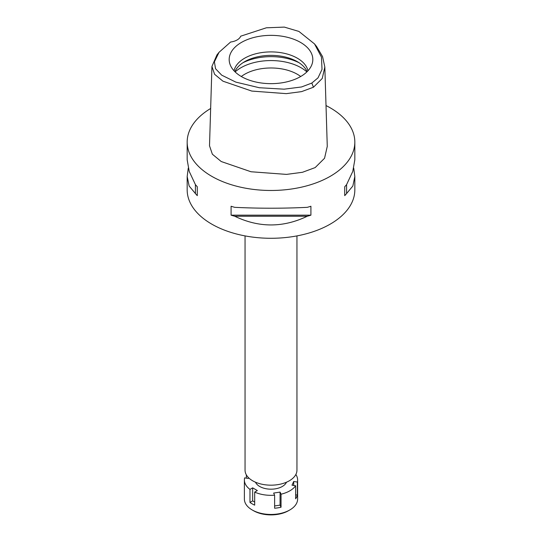 <?xml version="1.0" encoding="UTF-8"?>
<svg xmlns="http://www.w3.org/2000/svg" width="542" height="542" viewBox="0 0 542 542"><rect width="100%" height="100%" fill="white"/><g stroke="black" fill="none" stroke-linecap="round" stroke-linejoin="round"><path stroke-width="0.81" d="M311.813 83.068L301.521 86.971L284.076 89.179L259.279 87.729L235.838 82.113L221.685 75.148L215.553 68.732L214.395 61.842L219.036 52.31L230.614 42.019A13.306 7.683 0 0 0 240.709 36.185L266.359 27.798L284.333 27.1L298.913 31.429L314.523 43.922L321.453 57.12L322.023 69.39L318.012 77.858L311.813 83.068L313.459 87.228L301.589 91.618L286.298 93.637L251.773 91.07L222.938 81.178L214.591 74.281L211.936 66.449L216.922 54.959L219.036 52.31M241.427 42.432A41.822 24.146 0 0 0 229.937 64.078A41.822 24.146 0 0 0 258.744 82.594A41.822 24.146 0 0 0 300.573 76.578A41.822 24.146 0 0 0 312.063 64.078A41.822 24.146 0 0 0 290.607 38.177A41.822 24.146 0 0 0 241.427 42.432M314.523 43.922L316.636 46.571L322.558 56.605L324.834 67.012L322.239 78.468L313.459 87.228M211.936 66.449L209.51 145.784L212.362 154.206L221.211 161.523L251 171.753L286.515 174.395L302.49 172.281L315.173 167.58L324.556 158.25L327.266 146.354L324.834 67.012M326.013 105.561A83.827 48.401 180 0 1 354.827 142.079A83.827 48.401 180 0 1 330.274 176.299A83.827 48.401 180 0 1 238.92 186.794A83.827 48.401 180 0 1 187.173 142.079A83.827 48.401 180 0 1 210.648 108.481M188.27 168.155L187.173 176.496L187.173 189.883A83.827 48.401 0 0 0 238.92 234.598A83.827 48.401 0 0 0 330.274 224.103A83.827 48.401 0 0 0 354.827 189.883L354.827 176.496L353.73 168.155M344.719 195.648L344.719 186.739L344.719 195.648A83.827 48.401 180 0 0 346.582 193.541L352.849 186.028L354.827 176.496M344.719 186.739A83.827 48.401 0 0 0 346.582 184.632L352.774 171.428L354.827 159.809L354.827 142.079M187.173 142.079L187.173 159.809L189.226 171.428L195.418 184.632A83.827 48.401 0 0 0 197.281 186.739L197.281 195.648L197.281 186.739M197.281 195.648A83.827 48.401 180 0 1 195.418 193.541L189.151 186.028L187.173 176.496M231.082 215.167L231.082 206.258A83.827 48.401 0 0 0 234.74 207.335C258.913 208.507 283.087 208.507 307.26 207.335A83.827 48.401 0 0 0 310.918 206.258L310.918 215.167A83.827 48.401 180 0 1 307.26 216.244C283.087 227.836 258.913 227.836 234.74 216.244A83.827 48.401 180 0 1 231.082 215.167L310.918 215.167M245.052 235.905L245.052 470.192A25.948 14.98 0 0 0 261.068 484.033A25.948 14.98 0 0 0 289.347 480.781A25.948 14.98 0 0 0 296.948 470.192L296.948 235.905M300.702 76.503A37.256 21.511 0 0 0 244.652 74.281A37.256 21.511 0 0 0 241.298 76.503M235.12 71.91A42.581 24.586 180 0 1 240.892 67.764A42.581 24.586 180 0 1 306.88 71.91M234.862 71.659A37.256 21.511 180 0 1 244.652 61.68A37.256 21.511 180 0 1 280.932 56.158A37.256 21.511 180 0 1 307.138 71.659M307.978 70.785A37.256 21.511 0 0 0 283.127 53.075A37.256 21.511 0 0 0 244.652 58.204A37.256 21.511 0 0 0 234.022 70.785M195.418 184.632L195.418 193.541M234.74 216.244L307.26 216.244M346.582 193.541L346.582 184.632M295.857 474.48A26.612 15.366 180 0 1 297.612 479.968A26.612 15.366 180 0 1 297.368 482.062L293.71 481.492L291.989 485.205L295.641 485.767A26.612 15.366 180 0 1 289.821 490.835A26.612 15.366 180 0 1 281.047 494.196L280.065 492.089L273.642 493.078L274.618 495.192A26.612 15.366 180 0 1 254.679 492.102L257.355 490.557L252.653 487.847L249.977 489.392A26.612 15.366 180 0 1 244.388 479.968A26.612 15.366 180 0 1 244.632 477.875L248.29 478.444L248.609 477.759M255.512 482.211A15.969 9.221 0 0 0 266.739 488.85A15.969 9.221 0 0 0 282.294 486.486A15.969 9.221 0 0 0 286.488 482.211M274.618 505.964L280.065 505.124L280.065 492.089M280.065 505.124L281.047 507.231L281.047 494.196M274.618 495.192L274.618 508.227A26.612 15.366 180 0 0 281.047 507.231M249.977 489.392L249.977 502.427A26.612 15.366 180 0 0 254.679 505.144L254.679 492.102M246.359 474.88L246.359 478.146M244.388 479.968L244.388 499.087A26.612 15.366 0 0 0 252.179 509.954A26.612 15.366 0 0 0 289.821 509.954L289.821 509.954A26.612 15.366 0 0 0 297.612 499.087L297.612 479.968M295.641 485.767L295.641 498.809A26.612 15.366 180 0 0 297.368 495.097L297.368 482.062M295.641 494.832L297.368 495.097M293.71 485.469L293.71 481.492M288.5 510.713L289.821 509.954L288.5 510.713A24.749 14.288 0 0 1 253.5 510.713L252.179 509.954M249.977 502.427L252.653 500.883L252.653 487.847M254.679 502.055L252.653 500.883M299.103 62.764A42.581 24.586 0 0 0 242.897 62.764"/></g></svg>
